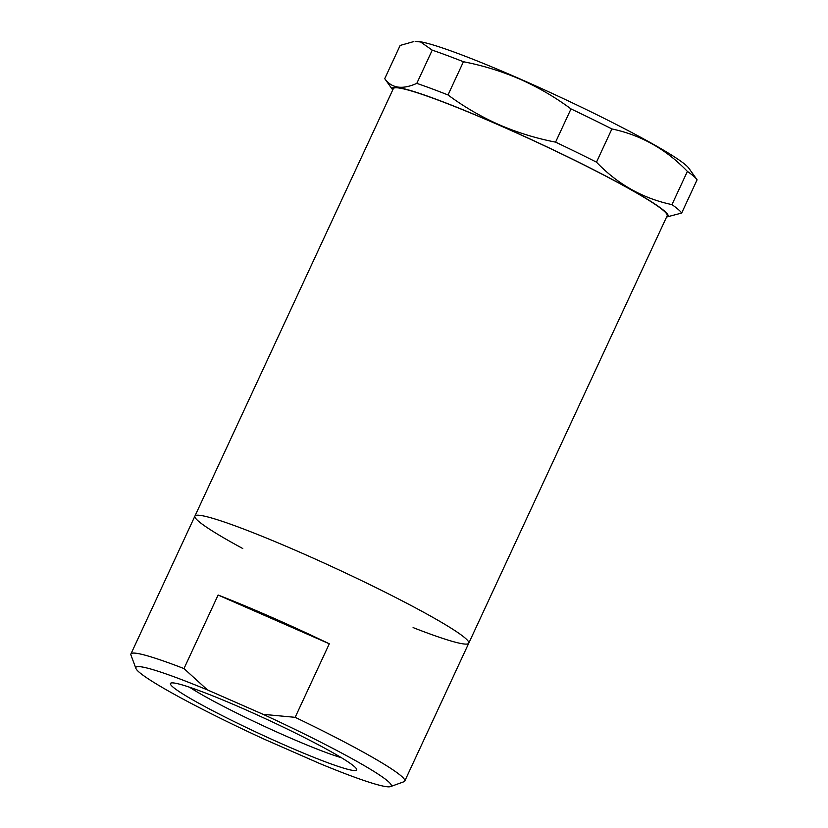 <?xml version="1.0" encoding="UTF-8"?>
<svg xmlns="http://www.w3.org/2000/svg" width="828" height="828" viewBox="0 0 828 828"><rect width="100%" height="100%" fill="white"/><g stroke="black" fill="none" stroke-linecap="round" stroke-linejoin="round"><path stroke-width="1.24" d="M341.467 757.744A94.537 7.421 24.9 0 1 286.447 736.289A94.537 7.421 24.9 0 1 189.591 687.24M242.428 708.333A102.672 8.052 24.9 0 1 356.671 769.233A102.672 8.052 24.9 0 1 260.178 734.022A102.672 8.052 24.9 0 1 171.003 683.048A102.672 8.052 24.9 0 1 242.428 708.333M242.759 548.519A150.955 11.84 24.9 0 1 194.911 516.092A150.955 11.84 24.9 0 1 336.82 568.908A150.955 11.84 24.9 0 1 468.762 643.201A150.955 11.84 24.9 0 1 413.1 627.593M135.895 668.413L130.948 655.01A150.955 11.84 24.9 0 1 130.917 653.965A150.955 11.84 24.9 0 1 183.982 668.579L218.116 595.042A150.955 11.84 24.9 0 1 329.296 643.791L295.161 717.327A150.955 11.84 24.9 0 1 404.757 781.083A150.955 11.84 24.9 0 1 403.94 781.735L390.505 786.6A140.791 11.043 24.9 0 1 319.629 763.488L264.028 739.104A140.791 11.043 24.9 0 1 135.895 668.413A140.791 11.043 24.9 0 1 207.507 689.952L183.982 668.579M295.161 717.327L263.107 714.336A140.791 11.043 24.9 0 1 390.505 786.6M263.107 714.336L207.507 689.952M329.296 643.791L218.116 595.042M194.911 516.092A150.955 11.84 24.9 0 1 336.82 568.908A150.955 11.84 24.9 0 1 468.762 643.201L667.161 215.777A150.955 11.84 24.9 0 0 535.23 141.474A150.955 11.84 24.9 0 0 393.321 88.668L130.917 653.965M392.741 89.91A151.969 11.923 24.9 0 1 535.261 141.402A151.969 11.923 24.9 0 1 666.581 217.029L681.661 213.055A164.172 12.886 24.9 0 0 671.963 204.619L687.385 171.396C666.116 149.237 640.955 135.088 611.902 128.94L596.481 162.164C617.76 184.323 642.921 198.472 671.963 204.619M392.731 89.931L384.937 78.97A164.172 12.886 24.9 0 1 384.73 78.66C391.613 88.296 402.304 89.869 416.805 83.369A164.172 12.886 24.9 0 1 448.01 94.961C463.825 106.677 480.809 116.572 498.963 124.655C517.065 132.49 535.944 138.317 555.578 142.137A164.172 12.886 24.9 0 1 596.481 162.164M416.805 83.369L432.226 50.146L420.614 41.99L415.697 41.4A151.969 11.923 24.9 0 1 520.274 79.053A151.969 11.923 24.9 0 1 688.813 168.177L696.876 179.51A164.172 12.886 24.9 0 1 697.083 179.831L681.661 213.055M555.578 142.137L570.999 108.913C555.06 97.124 538.076 87.23 520.046 79.219C501.809 71.343 482.941 65.515 463.432 61.738L448.01 94.961M570.999 108.913A164.172 12.886 24.9 0 1 611.902 128.94M687.385 171.396A164.172 12.886 24.9 0 1 696.876 179.51M413.834 41.555L400.152 45.436L384.73 78.66M432.226 50.146A164.172 12.886 24.9 0 1 463.432 61.738M404.757 781.083L468.762 643.201"/></g></svg>
